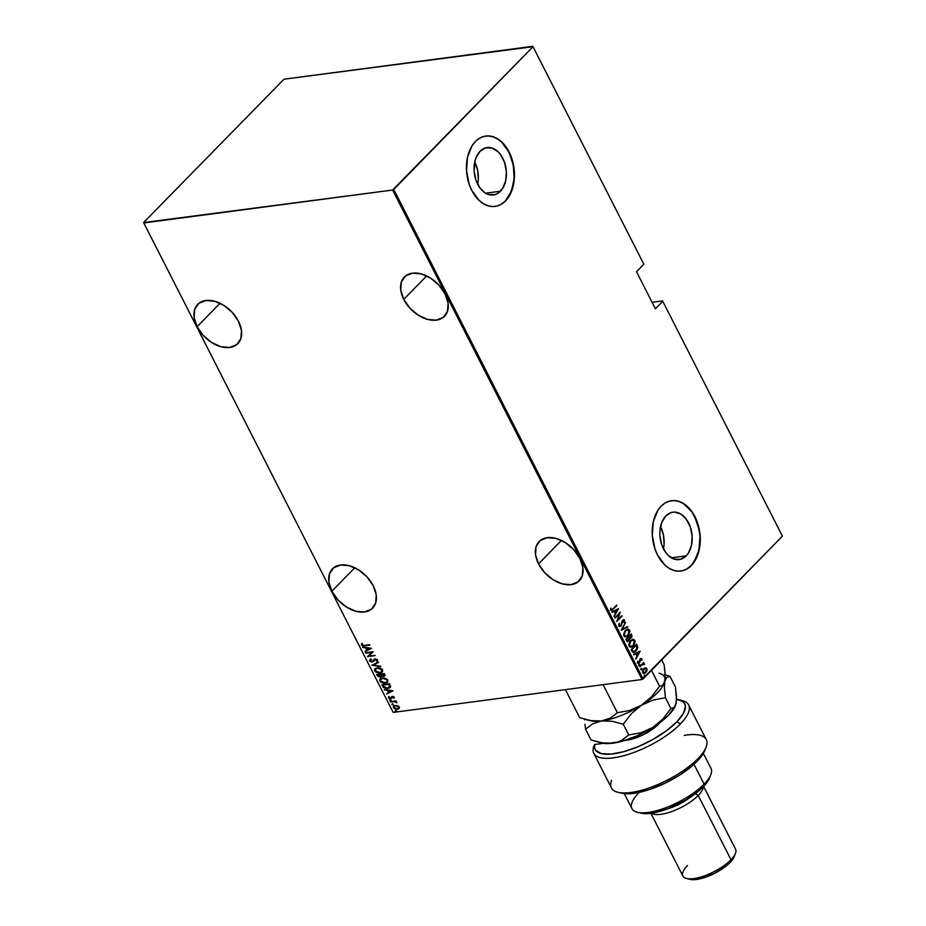 <?xml version="1.0" encoding="UTF-8"?>
<svg xmlns="http://www.w3.org/2000/svg" width="926" height="926" viewBox="0 0 926 926"><rect width="100%" height="100%" fill="white"/><g stroke="black" fill="none" stroke-linecap="round" stroke-linejoin="round"><path stroke-width="1.39" d="M331.89 591.216L354.774 567.754L331.89 591.216L338.048 599.99L346.405 607.016L355.711 611.229L364.52 611.97L371.523 609.134L375.632 603.162L376.234 594.943L373.224 585.753A28.093 18.439 44.3 0 1 372.669 608.093A28.093 18.439 44.3 0 1 331.89 591.216A28.093 18.439 44.3 0 1 332.446 568.865A28.093 18.439 44.3 0 1 373.224 585.753L367.066 576.967L358.709 569.941L349.415 565.74L340.594 564.999L333.591 567.835L329.482 573.807L328.892 582.026L331.89 591.216M197.122 326.716L220.006 303.253L197.122 326.716L203.28 335.49L211.637 342.516L220.932 346.718L229.752 347.47L236.755 344.634L240.864 338.65L241.454 330.443L238.457 321.253A28.093 18.439 44.3 0 1 237.901 343.592A28.093 18.439 44.3 0 1 197.122 326.716A28.093 18.439 44.3 0 1 197.678 304.365A28.093 18.439 44.3 0 1 238.457 321.253L232.299 312.467L223.942 305.441L214.635 301.239L205.827 300.499L198.824 303.334L194.715 309.307L194.113 317.514L197.122 326.716M403.759 299.387L426.643 275.925L403.759 299.387L409.917 308.173L418.274 315.199L427.569 319.401L436.389 320.141L443.392 317.305L447.501 311.333L448.091 303.115L445.093 293.924A28.093 18.439 44.3 0 1 444.538 316.275A28.093 18.439 44.3 0 1 403.759 299.387A28.093 18.439 44.3 0 1 404.315 277.036A28.093 18.439 44.3 0 1 445.093 293.924L438.936 285.15L430.578 278.113L421.284 273.911L412.464 273.17L405.461 276.006L401.352 281.979L400.761 290.197L403.759 299.387M538.538 563.888L561.411 540.437L538.538 563.888L544.685 572.673L553.042 579.699L562.348 583.901L571.168 584.642L578.16 581.806L582.269 575.833L582.871 567.626L579.861 558.424A28.093 18.439 44.3 0 1 579.306 580.776A28.093 18.439 44.3 0 1 538.538 563.888A28.093 18.439 44.3 0 1 539.082 541.548A28.093 18.439 44.3 0 1 579.861 558.424L573.715 549.65L565.346 542.624L556.051 538.423L547.231 537.67L540.24 540.506L536.119 546.49L535.529 554.697L538.538 563.888M500.422 191.242A23.902 16.031 -97.5 0 1 493.373 194.958A23.902 16.031 -97.5 0 1 475.57 178.996A23.902 16.031 -97.5 0 1 480.05 151.274L485.652 147.859L491.949 147.998L497.98 151.679L500.607 154.7L504.577 162.501L506.372 171.634L505.7 180.709L502.679 188.348L497.771 193.384L494.831 194.668L488.534 194.529L485.421 193.106L479.876 187.828L475.895 180.026L474.112 170.893L474.772 161.819L476.01 157.733L480.05 151.274A23.902 16.031 -97.5 0 1 487.099 147.558A23.902 16.031 -97.5 0 1 504.913 163.532A23.902 16.031 -97.5 0 1 500.422 191.242L485.606 193.21L500.422 191.242M686.201 555.866A23.902 16.031 -97.5 0 1 679.152 559.582A23.902 16.031 -97.5 0 1 661.349 543.608A23.902 16.031 -97.5 0 1 665.84 515.898L671.431 512.472L674.556 512.09L680.83 514.034L686.386 519.312L690.356 527.114L692.15 536.247L691.49 545.321L688.469 552.961L686.201 555.866L680.61 559.281L674.313 559.142L668.283 555.461L665.655 552.44L661.685 544.65L659.891 535.517L659.914 530.876L661.789 522.357L665.84 515.898A23.902 16.031 -97.5 0 1 672.889 512.182A23.902 16.031 -97.5 0 1 690.692 528.144A23.902 16.031 -97.5 0 1 686.201 555.866L671.385 557.822L686.201 555.866M680.749 571.053A35.489 23.787 82.5 0 0 691.132 565.543L691.352 565.52A35.489 23.787 -97.5 0 1 680.888 571.029A35.489 23.787 -97.5 0 1 654.462 547.335A35.489 23.787 -97.5 0 1 661.129 506.186L657.773 510.492L653.281 521.836L652.298 535.309L654.96 548.863L657.541 555.021L664.752 564.906L669.093 568.263L673.711 570.381L678.422 571.168L683.052 570.59L687.416 568.68L691.352 565.52L697.359 555.924L700.149 543.273L700.183 536.397L697.521 522.843L691.629 511.268L683.388 503.431L678.77 501.325L674.059 500.538L669.429 501.116L665.065 503.015L661.129 506.186A35.489 23.787 -97.5 0 1 671.582 500.677A35.489 23.787 -97.5 0 1 698.019 524.371A35.489 23.787 -97.5 0 1 691.352 565.52L691.132 565.543A35.489 23.787 82.5 0 0 697.81 524.463A35.489 23.787 82.5 0 0 671.454 500.688L671.477 500.688M494.97 206.429A35.489 23.787 82.5 0 0 505.353 200.93L505.573 200.896A35.489 23.787 -97.5 0 1 495.109 206.417A35.489 23.787 -97.5 0 1 468.683 182.711A35.489 23.787 -97.5 0 1 475.339 141.574L471.982 145.88L467.503 157.212L466.519 170.685L469.169 184.239L471.762 190.397L478.974 200.294L483.314 203.651L487.921 205.757L492.644 206.544L497.262 205.977L501.637 204.067L505.573 200.896L508.93 196.59L513.409 185.246L514.393 171.773L511.742 158.219L505.839 146.644L501.938 142.176L497.598 138.819L492.991 136.701L488.28 135.925L483.65 136.492L479.274 138.402L475.339 141.574A35.489 23.787 -97.5 0 1 485.803 136.053A35.489 23.787 -97.5 0 1 512.228 159.758A35.489 23.787 -97.5 0 1 505.573 200.896L505.353 200.93A35.489 23.787 82.5 0 0 512.032 159.839A35.489 23.787 82.5 0 0 485.664 136.076L485.699 136.064M782.215 535.749L662.553 300.915L652.101 302.293L662.553 300.915L782.401 536.142L643.13 678.932L393.747 189.471L533.006 46.694L643.848 264.223L636.521 271.735L655.423 308.809L662.738 301.309L655.423 308.809L636.521 271.735L643.848 264.223L532.82 46.3L283.981 79.208L143.599 222.553L392.624 190.038L642.019 679.499L393.18 712.407L143.785 222.946L392.624 190.038L533.006 46.694L283.981 79.208L143.599 222.553L393.18 712.407L642.019 679.499L782.401 536.142L662.553 300.915L782.215 535.749M397.578 705.635L394.464 705.589L393.388 706.538L393.492 707.742L395.356 709.166L398.33 709.108L399.407 707.452L397.578 705.635L393.712 706.087L393.492 707.742L397.37 709.362L399.071 708.575L399.245 706.978L397.578 705.635M390.471 701.63L394.939 701.711L396.93 702.684L395.448 701.445L396.039 700.889L390.471 701.63L394.522 701.665L396.907 702.788L395.448 701.445L396.039 700.889L390.471 701.63M388.642 696.665L388.445 697.857L390.633 698.771L393.4 696.595L392.555 696.85L393.886 696.965L393.353 698.077L393.99 698.32L394.268 697.209L393.319 696.491L391.698 696.595L390.216 698.343L388.642 696.665L388.445 697.857L389.499 698.667L391.235 698.586L392.555 696.85L393.99 698.32L394.268 697.209L392.3 696.41L390.378 698.331L388.631 696.676M382.693 686.363L383.688 687.648L386.466 688.55L389.58 687.937L390.587 686.467L389.499 683.758L381.882 684.765L382.693 686.363L382.334 684.708L382.693 686.363L387.739 688.493L390.587 686.467L389.499 683.758L381.882 684.765L382.693 686.363M377.38 675.934L380.366 677.276L381.801 676.003L384.035 676.293L385.042 675.285L384.302 673.561L376.685 674.568L377.38 675.934L380.366 677.276L381.801 676.003L383.711 676.362L384.811 675.887L384.302 673.561L376.685 674.568L377.38 675.934M371.939 665.25L380.736 666.57L373.433 665.111L378.421 662.021L371.939 665.25L380.736 666.57L373.433 665.111L378.421 662.021L371.939 665.25M365.782 653.154L371.766 652.367L367.529 656.592L375.146 655.585L368.918 655.932L373.166 651.707L365.55 652.714L371.766 652.367L367.529 656.592L375.146 655.585L368.918 655.932L373.166 651.707L365.782 653.154M364.543 645.387L362.61 645.306L361.661 643.639L361.476 645.109L363.061 645.943L369.833 645.156L364.543 645.387L362.205 644.924L362.379 643.825L361.661 643.639L361.406 644.994L364.694 645.839L369.601 644.716L364.543 645.387M371.407 648.269L362.668 647.054L365.712 647.922L366.812 650.087L364.983 651.603L371.465 648.374L364.983 651.603L371.465 648.374L362.668 647.054L365.712 647.922L366.812 650.087L364.983 651.603L371.372 648.258M372.993 661.164L373.826 659.995L372.113 661.673L370.319 660.84L371.013 659.555L370.412 659.173L369.532 660.933L371.997 662.148L375.4 659.347L376.616 659.763L376.245 661.037L376.928 661.384L377.322 659.578L374.579 659.046L371.662 661.673L370.319 660.84L371.013 659.555L370.412 659.173L369.462 660.77L370.724 658.849M377.241 667.739L374.44 669.579L375.771 672.172L379.336 673.121L382.565 671.744L382.114 669.162L378.56 667.704L374.972 668.722L374.625 670.933L379.984 673.063L382.288 672.068L382.612 669.834L377.241 667.739M382.438 677.948L379.648 679.788L380.98 682.369L384.533 683.319L387.762 681.953L387.311 679.36L383.769 677.913L380.169 678.932L379.834 681.142L385.181 683.272L387.496 682.277L387.809 680.043L382.438 677.948M393.052 690.75L384.313 689.534L387.357 690.414L388.469 692.567L386.628 694.083L393.052 690.75L386.628 694.083L393.052 690.75L384.313 689.534L387.357 690.414L388.469 692.567L386.628 694.083L393.018 690.75M390.159 699.894L389.834 700.531L390.969 700.635L390.378 699.894L389.753 700.426L390.622 700.785L391.027 700.253L390.159 699.894L389.753 700.426M392.254 704.003L391.93 704.64L393.052 704.732L392.474 703.992L391.848 704.524L392.705 704.883L393.11 704.362L391.848 704.524M395.645 710.659L395.321 711.295L396.444 711.388L395.865 710.647L395.24 711.18L396.096 711.538L396.502 711.018L395.24 711.18M645.445 667.739L642.702 670.412L642.528 672.183L643.454 673.48L645.457 672.97L646.95 670.679L646.857 668.537L645.445 667.739L643.767 668.665L642.725 672.762L644.195 673.549L646.95 670.679L646.857 668.537L645.445 667.739M639.692 666.593L642.98 664.173L644.565 664.451L643.315 663.548L643.674 662.507L639.692 666.593L642.667 664.347L644.565 664.451L643.315 663.548L643.674 662.507L639.692 666.593M641.88 658.768L640.179 659.011L638.94 662.576L637.678 661.222L637.69 662.877L638.57 663.317L639.831 662.24L640.572 659.266L641.822 660.354L641.88 658.768L641.382 660.412L641.88 658.768L640.329 658.849L639.172 662.391L638.176 662.356L637.678 661.222L637.69 662.877L639.415 662.819L640.572 659.266L641.822 660.354L641.88 658.768L640.329 658.849M631.914 651.325L633.928 652.494L636.903 649.959L637.736 647.343L636.556 644.137L631.104 649.728L633.685 652.541L635.907 651.221L637.713 647.008L636.556 644.137L631.104 649.728L631.914 651.325M630.004 638.512L631.3 637.864L631.347 633.928L625.895 639.519L627.145 641.498L628.974 640.931L629.854 638.489L632.053 636.602L631.347 633.928L625.895 639.519L627.793 641.602L630.212 638.512M621.149 630.201L627.793 626.948L622.237 629.182L625.478 622.399L621.207 630.317L627.793 626.948L622.237 629.182L625.478 622.399L621.149 630.201M614.991 618.117L619.286 613.718L616.739 621.554L622.191 615.964L617.677 619.922L620.223 612.086L614.991 618.117L619.286 613.718L616.739 621.554L622.191 615.964L617.677 619.922L620.223 612.086L614.991 618.117M610.685 610.072L613.197 609.308L616.658 605.095L611.947 609.736L610.674 608.185L610.743 610.176L612.017 610.361L616.878 605.535L613.035 608.81L611.253 609.528L610.674 608.185L610.685 610.072L611.53 610.558M618.464 608.637L611.889 612.017L614.239 611.415L615.339 613.579L614.204 616.566L618.464 608.637L611.889 612.017L614.239 611.415L615.339 613.579L614.204 616.566L618.464 608.637M618.799 626.011L619.934 626.578L621.253 625.675L623.013 620.536L623.904 620.582L624.298 622.422L624.344 619.876L622.26 620.733L620.802 625.501L619.436 625.559L619.205 623.244L618.626 625.27L619.888 626.578L621.022 625.953L622.897 620.652L623.95 620.675L624.298 622.422L624.541 620.154L622.642 620.235L620.802 625.501L619.367 625.444L619.205 623.244L618.799 626.011M625.386 630.432L623.58 634.368L624.101 636.347L625.571 637.042L628.557 635.224L629.935 631.324L628.303 629.113L625.386 630.432L623.904 636.012L625.86 637.019L628.117 635.722L629.611 630.097L627.689 629.101L625.386 630.432M630.583 640.63L628.777 644.577L629.31 646.556L630.78 647.251L633.766 645.434L635.143 641.533L633.5 639.31L630.583 640.63L629.101 646.221L631.057 647.228L633.315 645.931L634.808 640.306L632.898 639.31L630.583 640.63M640.109 651.128L633.534 654.497L635.884 653.895L636.984 656.059L635.849 659.046L640.167 651.233L633.534 654.497L635.884 653.895L636.984 656.059L635.849 659.046L640.109 651.128M639.229 664.532L639.345 665.609L639.947 664.637L639.229 664.532L638.998 665.435L639.681 665.412L639.912 664.509L639.229 664.532L639.912 664.509M641.313 668.63L641.44 669.718L642.042 668.734L641.313 668.63L641.093 669.544L641.996 668.607M644.704 675.285L644.832 676.374L645.434 675.39L644.704 675.285L644.484 676.2L645.387 675.262M501.417 204.09L505.353 200.93L511.36 191.335L514.15 178.683L513.293 164.909L508.93 152.096L501.73 142.199L497.389 138.842L492.771 136.735L488.06 135.948M687.196 568.714L691.132 565.543L694.488 561.237L698.98 549.894L699.963 536.42L699.072 529.522L694.72 516.72L691.409 511.291L683.168 503.466L678.55 501.348L673.839 500.572M663.467 548.863A23.902 16.031 82.5 0 0 660.516 526.605L663.491 535.309L664.069 544.592L663.421 549.037M477.677 184.251A23.902 16.031 82.5 0 0 474.737 161.992L477.712 170.685L478.291 179.968L477.642 184.413M611.588 610.419L612.769 609.366L610.246 610.13M611.299 609.852L610.801 608.081L610.824 609.586L611.554 609.783M618.07 608.845L614.007 616.184L618.07 608.845M613.799 611.473L612.063 612.364L613.799 611.473M615.35 612.838L614.482 611.125L617.445 609.771L615.778 612.78L614.482 611.125L615.35 612.838M614.91 611.067L617.445 609.771L614.482 611.125L617.445 609.771L615.778 612.78L614.91 611.067M619.702 612.607L617.237 619.98L619.702 612.607M621.67 615.836L616.809 621.091L621.67 615.836M618.846 613.776L614.864 617.862L618.846 613.776M619.135 623.418L618.938 625.501L620.362 625.559L618.938 625.501L619.135 623.418M620.802 625.501L619.367 625.444M623.418 619.714L624.541 620.154L622.642 620.235M624.541 620.154L623.858 622.48L624.217 620.489L623.395 619.714M622.897 620.652L623.95 620.675M619.494 626.636L621.022 625.42L622.457 620.709L621.022 625.953L619.679 626.589M622.457 620.709L623.279 620.455M620.119 625.883L618.938 625.501M625.235 622.839L621.797 629.24L625.235 622.839M627.18 626.647L621.172 630.166L627.18 626.647M627.481 629.148L629.611 630.097L628.117 635.722L625.64 637.042L628.129 635.282L629.402 632.632L629.078 629.981L627.284 629.159M626.231 636.22L624.379 635.977L623.742 634.148L624.494 631.787L626.578 629.981M627.191 629.877L625.177 630.93L624.02 635.479L625.606 630.872L627.411 629.83L629.067 630.687L627.897 635.282L626.092 636.324L624.02 635.479L625.883 636.336M629.854 638.489L628.974 640.931L627.573 641.614M627.365 641.66L628.916 640.526L629.414 638.546M627.654 640.931L626.254 639.449L628.279 637.377L629.275 638.616L628.742 640.491L627.596 640.942L626.589 640.109L628.314 640.549M629.773 637.887L628.835 636.799L630.583 635.005L631.324 635.56L631.069 637.435L630.155 637.829M631.069 637.435L630.085 637.806L629.275 636.741L631.023 634.947L628.835 636.799L631.023 634.947L631.069 637.435L628.986 637.1L630.629 637.493M628.742 640.491L626.254 639.449L627.018 640.051L626.682 639.391L628.279 637.377L626.254 639.449L628.708 637.32L629.217 639.692L627.84 640.885M632.678 639.345L634.808 640.306L633.315 645.931L630.837 647.251L633.326 645.491L634.599 642.841L634.275 640.179L632.481 639.368M631.428 646.417L629.576 646.186L629.02 643.686L630.189 641.324L632.597 640.086M632.389 640.086L630.375 641.139L629.217 645.688L630.814 641.081L632.608 640.04L634.264 640.896L633.095 645.491L631.289 646.522L629.217 645.688L631.081 646.533M633.222 652.598L635.248 651.499L636.984 648.976L637.25 646.811L636.243 644.45L637.713 647.008L635.907 651.221L633.465 652.552M633.523 651.835L631.451 649.658L635.78 645.214L631.451 649.658L636.22 645.156L637.065 647.274L635.676 650.77L632.643 651.591L633.801 651.788L632.192 650.191L632.643 651.591L631.451 649.658L632.192 650.191L631.891 649.601L636.22 645.156L636.891 648.86L633.778 651.788M639.716 651.325L635.653 658.664L639.716 651.325M635.456 653.953L633.708 654.844L635.456 653.953M636.995 655.319L636.127 653.606L639.09 652.263L637.435 655.261L636.127 653.606L636.995 655.319M636.556 653.559L639.09 652.263L636.127 653.606L639.09 652.263L637.435 655.261L636.556 653.559M640.572 659.266L641.382 659.254M638.141 663.375L639.403 662.298L640.132 659.324L639.415 662.819L637.262 662.935M637.69 662.877L639.415 662.819M637.759 661.21L637.736 662.414L638.732 662.449L637.736 662.414L637.759 661.21M639.172 662.391L638.176 662.356M639.889 658.907L641.44 658.826L640.861 658.421M638.5 662.634L637.736 662.414M640.132 659.324L640.977 659.046M638.79 664.59L639.681 665.412L638.57 665.493M638.998 665.435L639.681 665.412M639.09 665.597L639.31 664.405M642.875 663.606L643.373 662.819L642.875 663.606L644.484 663.884L643.315 663.548M644.484 663.884L644.01 664.555L643.176 663.537M642.667 664.347L643.952 664.301M642.239 664.405L639.785 666.778L643.211 664.116M640.885 668.688L641.776 669.521L640.653 669.602M641.093 669.544L641.776 669.521M641.174 669.706L641.405 668.514M644.264 673.48L646.626 670.216L646.29 668.364L645.005 667.796L646.857 668.537L646.95 670.679L645.792 672.658L643.964 673.572M643.975 672.947L642.899 672.507L642.609 671.026L644.716 668.491M644.959 668.479L646.117 668.688L646.51 670.331L645.572 672.218L643.767 672.82L643.095 670.702L644.959 668.479L643.547 669.162L642.783 672.311L643.987 669.104L645.19 668.422L646.36 669.035L645.572 672.218L644.346 672.889L642.783 672.311L644.137 672.901M644.276 675.343L645.167 676.177L644.045 676.258M644.484 676.2L645.167 676.177M644.565 676.362L644.797 675.17M627.897 635.282L625.501 636.289L624.182 634.437L625.258 631.277L627.562 629.819L629.31 631.544L627.897 635.282M633.095 645.491L630.699 646.498L629.391 644.646L630.456 641.475L632.759 640.028L634.507 641.741L633.095 645.491M361.788 643.593L361.719 644.67L362.923 645.561L369.694 644.901L364.694 645.839L361.406 644.994L361.962 643.315M367.124 649.763L366.025 647.61L362.911 647.54L366.025 647.61L367.124 649.763M366.928 647.725L370.284 648.2L367.483 649.751L366.928 647.725L370.284 648.2L366.928 647.725M373.201 651.788L368.918 655.932L373.201 651.788M375.007 655.33L367.529 656.592L375.007 655.33M372.078 652.043L366.083 652.842L372.078 652.043M370.319 660.84L371.013 659.555M371.326 659.231L370.631 660.527L371.326 659.231M373.71 661.349L375.713 659.023L377.044 659.625L375.4 659.347L377.044 659.625L376.245 661.037L377.403 660.944L377.542 659.891L375.146 658.907L372.773 661.395M374.127 659.335L373.514 660.307M377.241 661.071L376.581 660.724L377.241 661.071M376.732 659.937L376.245 661.037M374.59 659.81L375.4 659.347M375.713 659.023L374.486 660.273M373.873 661.21L374.173 660.597M369.532 660.933L372.646 661.801L369.532 660.933M369.717 659.983L371.199 661.639L373.791 661.28M377.044 659.625L376.789 660.516M378.595 662.379L373.433 665.111L378.595 662.379M380.54 666.176L372.345 665.042L380.54 666.176M382.438 671.906L379.984 673.063L374.625 670.933L375.134 668.572M375.377 668.306L374.787 670.262L376.813 672.241L379.648 672.797L382.496 671.859M374.752 669.267L374.706 669.903M375.736 668.954L377.773 667.866L380.378 668.19L382.218 669.787L381.836 671.558M381.72 671.674L382.149 669.648L381.581 671.836L379.764 672.623L375.4 670.818L375.678 668.954L377.773 667.866L375.852 668.803M377.461 668.19L382.149 669.648L377.461 668.19L381.188 669.162L381.778 671.582L379.498 672.646L376.326 671.836L375.238 669.706L377.461 668.19M384.938 675.725L383.711 676.362L382.114 675.679L380.366 677.276L377.125 674.51L378.699 676.617L381.674 676.593M381.524 676.779L381.801 676.003M382.114 675.679L385.147 675.54M381.373 675.448L380.459 676.512L381.373 675.448L380.517 674.533L381.061 675.772L380.146 676.825L377.692 674.904L380.829 674.209L380.852 676.408M381.35 675.876L379.22 676.721L377.692 674.904L380.829 674.209L378.005 674.579L380.517 674.533L381.061 675.772L380.146 676.825M384.359 674.394L383.781 675.598L384.359 674.394L383.746 674.105L383.468 675.911L381.304 674.429L384.058 673.781L384.174 675.494M384.047 674.718L382.924 675.911L381.304 674.429L384.058 673.781L381.304 674.429L383.746 674.105L384.232 675.309L383.468 675.911M387.647 682.103L385.181 683.272L379.834 681.142L380.331 678.781M380.574 678.515L379.984 680.46L382.01 682.439L384.846 683.006L387.693 682.057M379.949 679.464L379.903 680.112M380.945 679.163L382.727 678.11L385.575 678.388L387.427 679.997L387.033 681.768M386.918 681.872L387.357 679.846L386.779 682.034L384.961 682.821L380.598 681.015L380.887 679.163L382.97 678.075L381.049 679.013M382.67 678.388L387.357 679.846L382.67 678.388L386.385 679.371L387.23 680.749L386.721 682.08L383.873 682.856L381.246 681.825L380.517 679.684L382.67 678.388M390.436 687.196L390.587 686.467M390.263 687.358L387.739 688.493L383.005 686.039L385.806 688.099L390.263 687.358M389.487 687.127L390.043 685.981L389.256 683.99L389.73 686.293L387.519 688.053L384.14 687.161L382.889 685.113L389.256 683.99L383.202 684.789L389.256 683.99L389.846 686.745M389.73 686.293L388.677 687.752L385.876 688.018L384.14 687.161L382.889 685.113L388.943 684.314L389.661 686.976M388.77 692.254L387.67 690.09L384.556 690.02L387.67 690.09L388.77 692.254M388.573 690.217L391.93 690.68L389.128 692.243L388.573 690.217L391.93 690.68L388.573 690.217M392.427 696.734L392.138 697.359M391.397 698.47L391.825 697.672M388.77 696.56L388.758 697.533L388.955 696.34M391.536 696.699L391.108 697.463M390.622 700.785L390.471 699.57M390.031 699.882L391.119 700.415M396.131 701.075L395.448 701.445L396.131 701.075M396.895 702.394L396.189 702.614L396.12 701.688L396.895 702.394M395.46 701.422L390.703 702.07L395.68 701.48M392.705 704.883L392.566 703.679M392.126 703.992L393.214 704.512M399.384 708.251L397.37 709.362L393.492 707.742L393.874 705.936M393.932 705.867L393.735 707.29L395.032 708.587L399.048 708.552M398.504 708.205L398.875 706.758L398.354 708.39L397.138 708.922L394.163 707.649L394.314 706.364L395.865 705.496L394.626 706.04L398.041 705.925L398.956 706.955L398.655 708.077M395.552 705.809L398.875 706.758L395.552 705.809L398.111 706.515L398.342 708.39L396.397 708.934L394.43 708.031L394.036 706.885L395.552 705.809M396.096 711.538L395.958 710.335M395.518 710.636L396.606 711.168M367.483 649.751L366.615 648.05L369.972 648.513L367.483 649.751M381.061 675.772L380.852 676.524M389.128 692.243L388.26 690.53L391.617 691.004L389.128 692.243M532.82 46.3L643.848 264.223L532.82 46.3M393.747 189.471L643.13 678.932L642.019 679.499L392.624 190.038L393.747 189.471M680.332 700.241A53.222 18.416 153 0 1 688.655 704.975A53.222 18.416 153 0 1 680.378 723.958A53.222 18.416 -27 0 0 682.219 700.623L678.689 699.732A50.27 17.397 153 0 1 676.941 721.771L680.378 723.958A53.222 18.416 153 0 1 630.548 753.637A53.222 18.416 153 0 1 593.798 753.301A53.222 18.416 153 0 1 593.948 745.824A53.222 18.416 -27 0 0 622.179 756.125A53.222 18.416 -27 0 0 680.378 723.958L676.941 721.771L666.465 730.764L653.177 739.318L638.489 746.53L623.962 751.623L611.125 754.077L601.344 753.625L595.673 750.303L594.585 747.676L594.7 744.481L603.509 743.312L594.7 744.481L593.948 745.824L594.7 744.481A50.27 17.397 153 0 0 623.962 751.623A50.27 17.397 153 0 0 676.941 721.771L683.492 713.309L685.425 706.26L684.569 703.505L682.531 701.376L676.536 699.327A50.27 17.397 153 0 1 678.689 699.732M637.285 812.229L640.827 813.121A41.404 14.33 -27 0 0 703.17 786.915L704.084 784.148A44.355 15.348 153 0 1 637.285 812.229A44.355 15.348 153 0 1 638.824 792.783M734.098 856.863L732.431 859.756L726.968 865.359L714.432 873.426L700.565 878.693L689.997 879.353A26.611 9.214 -27 0 0 730.082 862.511L730.996 859.745L698.239 795.48L695.403 793.663L698.239 795.48A29.574 10.232 153 0 1 672.994 811.083A29.574 10.232 153 0 1 651.441 813.225A29.574 10.232 -27 0 0 672.994 811.083A29.574 10.232 -27 0 0 698.239 795.48L730.996 859.745A29.574 10.232 153 0 1 686.467 878.461A29.574 10.232 153 0 1 687.486 865.497M690.298 797.274A26.611 9.214 153 0 1 667.507 808.884A26.611 9.214 -27 0 0 690.298 797.274M709.409 778.153L706.839 782.62L700.878 789.126L685.923 800.006L667.831 808.757L650.909 813.294L682.89 876.054A29.574 10.232 -27 0 0 703.309 876.227A29.574 10.232 -27 0 0 730.996 859.745A29.574 10.232 -27 0 0 735.591 849.2L703.61 786.44M624.309 793.651L631.937 808.606A44.355 15.348 -27 0 0 662.565 808.873A44.355 15.348 -27 0 0 704.084 784.148L693.979 764.32L704.084 784.148A44.355 15.348 -27 0 0 710.971 768.325L703.355 753.37M593.798 753.301L611.438 787.91A53.222 18.416 -27 0 0 667.218 780.155A53.222 18.416 -27 0 0 706.283 739.585L688.655 704.975M704.698 750.639L700.994 756.866L692.15 765.929L679.73 775.027L665.123 783.153L649.959 789.38L635.93 793.026L624.587 793.675L620.351 792.841M624.656 740.511L634.808 738.277L643.674 734.538L651.985 729.607L659.902 722.627A25.141 8.693 153 0 1 626.728 740.244L624.656 740.511M650.909 813.294L640.827 813.109M703.251 786.834A29.574 10.232 153 0 1 698.239 795.48A29.574 10.232 -27 0 0 703.251 786.834M735.441 853.506A29.574 10.232 153 0 1 730.996 859.745L730.082 862.511A26.611 9.214 -27 0 0 734.087 856.897L735.441 853.506M710.763 774.796A44.355 15.348 153 0 1 704.084 784.148L703.17 786.915A41.404 14.33 -27 0 0 709.397 778.176L710.763 774.796M617.862 792.262L621.404 793.142A50.27 17.397 -27 0 0 668.016 781.718A50.27 17.397 -27 0 0 704.663 750.72L706.029 747.34A53.222 18.416 153 0 1 667.218 780.155A53.222 18.416 153 0 1 617.862 792.262A53.222 18.416 153 0 1 611.588 780.433M684.245 735.406A53.222 18.416 153 0 1 706.029 747.34M651.487 670.366L659.601 686.282L651.499 696.792L646.753 701.341L641.429 705.242L629.773 710.439L617.399 712.731L603.092 684.65L617.399 712.731L610.396 718.055L601.483 720.96L590.996 720.648L579.722 717.708L565.416 689.638L579.722 717.708L590.996 720.648L601.483 720.96A44.355 15.348 -27 0 0 641.429 705.242L629.773 710.439L617.399 712.731L610.396 718.055L601.483 720.96L611.97 721.273L623.244 724.201L631.347 713.691L641.429 705.242A44.355 15.348 -27 0 0 664.162 683.33A44.355 15.348 -27 0 0 664.22 683.168A44.355 15.348 153 0 1 641.429 705.242L653.073 700.044L665.447 697.753L664.44 688.4L664.787 681.281L662.808 685.205L659.601 686.282L651.487 670.366M659.011 673.237A44.355 15.348 153 0 1 664.787 681.281L665.134 674.163L664.127 664.822L661.65 659.949L664.127 664.822L664.764 669.683L665.169 678.075L664.162 683.33M589.295 720.335L589.295 720.335A44.355 15.348 153 0 0 601.483 720.96L611.97 721.273L623.244 724.201L628.731 734.978L621.728 740.302L617.549 742.131L608.764 743.566L602.016 743.011A44.355 15.348 -27 0 0 612.815 743.208A44.355 15.348 -27 0 0 652.761 727.489L637.516 735.626L622.064 741.275L612.815 743.208L602.34 742.895L591.066 739.967L585.568 729.19L592.571 723.866L601.483 720.96A44.355 15.348 -27 0 1 590.684 720.764L585.406 719.433M662.808 685.205L659.601 686.282L651.499 696.792L641.429 705.242A44.355 15.348 153 0 1 601.483 720.96L592.571 723.866L585.568 729.19L591.066 739.967L602.027 743.011M584.931 724.317L585.568 729.19L584.931 724.317M584.538 719.201L584.561 719.849L584.538 719.201M675.563 705.415A44.355 15.348 -27 0 1 675.494 705.577L674.14 707.452L670.933 708.529L665.447 697.753L670.933 708.529L662.842 719.039L658.085 723.588L652.761 727.489L641.116 732.686L628.731 734.978L623.244 724.201L631.347 713.691L641.429 705.242L653.073 700.044L665.447 697.753L664.44 688.4L664.787 681.281L666.778 677.369L669.973 676.293L664.312 674.579L669.973 676.293L675.471 687.069L676.478 696.421L676.13 703.54L674.14 707.452L670.933 708.529L662.842 719.039L652.761 727.489A44.355 15.348 -27 0 0 675.494 705.577L668.815 714.93L661.65 721.285L652.761 727.489L641.116 732.686L628.731 734.978L621.728 740.302L617.549 742.131L607.734 743.439M602.34 742.895L596.738 741.68M664.787 681.281L666.778 677.369L669.973 676.293L675.471 687.069L676.501 700.322L675.32 705.925M686.467 878.461L689.997 879.353"/></g></svg>
